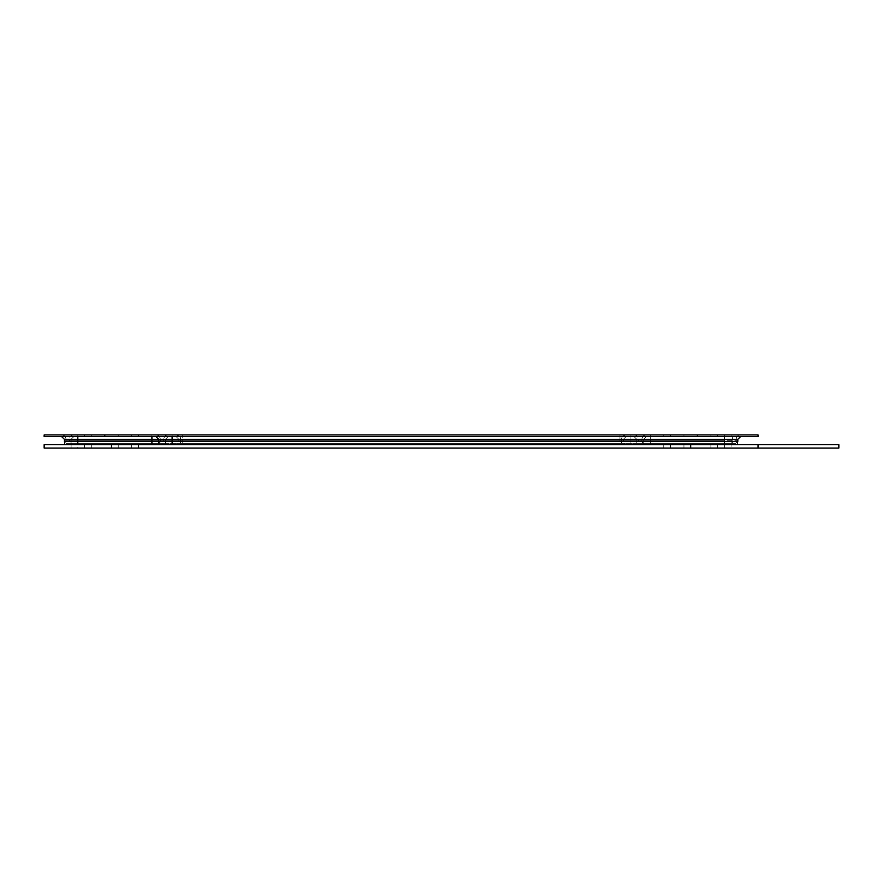 <?xml version="1.0" encoding="UTF-8"?>
<svg xmlns="http://www.w3.org/2000/svg" width="883" height="883" viewBox="0 0 883 883"><rect width="100%" height="100%" fill="white"/><g stroke="black" fill="none" stroke-linecap="round" stroke-linejoin="round"><path stroke-width="0.66" stroke-dasharray="4.42 3.31" d="M182.207 441.666L619.965 441.666L182.207 441.666L619.965 441.666L182.207 441.666L619.965 441.666L182.207 441.666L619.965 441.666L182.207 441.666L619.965 441.666L182.207 441.666L619.965 441.666L182.207 441.666L619.965 441.666L182.207 441.666L619.965 441.666L182.207 441.666L619.965 441.666L182.207 441.666L619.965 441.666L182.207 441.666L619.965 441.666L182.207 441.666L619.965 441.666L182.207 441.666L619.965 441.666L182.207 441.666L619.965 441.666L182.207 441.666L619.965 441.666L182.207 441.666L619.965 441.666L182.207 441.666L619.965 441.666L182.207 441.666L619.965 441.666L182.207 441.666L619.965 441.666L182.207 441.666L619.965 441.666L182.207 441.666L619.965 441.666L182.207 441.666L619.965 441.666L182.207 441.666L619.965 441.666L182.207 441.666L619.965 441.666L182.207 441.666L619.965 441.666L182.207 441.666L619.965 441.666L182.207 441.666L619.965 441.666L182.207 441.666L619.965 441.666L182.207 441.666L619.965 441.666L182.207 441.666L619.965 441.666L182.207 441.666L619.965 441.666L182.207 441.666L619.965 441.666L182.207 441.666L182.207 440.661C180.044 440.661 180.044 440.661 182.207 440.661C180.044 440.661 180.044 440.661 182.207 440.661L182.207 441.666L182.207 440.661L619.965 440.661L619.965 441.666L619.965 440.661L182.207 440.661L619.965 440.661C622.14 440.661 622.14 440.661 619.965 440.661C622.14 440.661 622.14 440.661 619.965 440.661C622.14 440.661 622.14 440.661 619.965 440.661C622.14 440.661 622.14 440.661 619.965 440.661L182.207 440.661C180.044 440.661 180.044 440.661 182.207 440.661C180.044 440.661 180.044 440.661 182.207 440.661C180.044 440.661 180.044 440.661 182.207 440.661C180.044 440.661 180.044 440.661 182.207 440.661L619.965 440.661L182.207 440.661C180.044 440.661 180.044 440.661 182.207 440.661C180.044 440.661 180.044 440.661 182.207 440.661L619.965 440.661C622.14 440.661 622.14 440.661 619.965 440.661C622.14 440.661 622.14 440.661 619.965 440.661L182.207 440.661C180.044 440.661 180.044 440.661 182.207 440.661C180.044 440.661 180.044 440.661 182.207 440.661L619.965 440.661C622.14 440.661 622.14 440.661 619.965 440.661C622.14 440.661 622.14 440.661 619.965 440.661L182.207 440.661C180.044 440.661 180.044 440.661 182.207 440.661C180.044 440.661 180.044 440.661 182.207 440.661L619.965 440.661C622.14 440.661 622.14 440.661 619.965 440.661C622.14 440.661 622.14 440.661 619.965 440.661L182.207 440.661C180.044 440.661 180.044 440.661 182.207 440.661C180.044 440.661 180.044 440.661 182.207 440.661L619.965 440.661C622.14 440.661 622.14 440.661 619.965 440.661C622.14 440.661 622.14 440.661 619.965 440.661L182.207 440.661C180.044 440.661 180.044 440.661 182.207 440.661C180.044 440.661 180.044 440.661 182.207 440.661L619.965 440.661C622.14 440.661 622.14 440.661 619.965 440.661C622.14 440.661 622.14 440.661 619.965 440.661L182.207 440.661C180.044 440.661 180.044 440.661 182.207 440.661C180.044 440.661 180.044 440.661 182.207 440.661L619.965 440.661C622.14 440.661 622.14 440.661 619.965 440.661C622.14 440.661 622.14 440.661 619.965 440.661L182.207 440.661C180.044 440.661 180.044 440.661 182.207 440.661C180.044 440.661 180.044 440.661 182.207 440.661L619.965 440.661C622.14 440.661 622.14 440.661 619.965 440.661C622.14 440.661 622.14 440.661 619.965 440.661L182.207 440.661C180.044 440.661 180.044 440.661 182.207 440.661C180.044 440.661 180.044 440.661 182.207 440.661L619.965 440.661C622.14 440.661 622.14 440.661 619.965 440.661C622.14 440.661 622.14 440.661 619.965 440.661L182.207 440.661C180.044 440.661 180.044 440.661 182.207 440.661C180.044 440.661 180.044 440.661 182.207 440.661L619.965 440.661C622.14 440.661 622.14 440.661 619.965 440.661C622.14 440.661 622.14 440.661 619.965 440.661L182.207 440.661C180.044 440.661 180.044 440.661 182.207 440.661C180.044 440.661 180.044 440.661 182.207 440.661L619.965 440.661C622.14 440.661 622.14 440.661 619.965 440.661C622.14 440.661 622.14 440.661 619.965 440.661L182.207 440.661C180.044 440.661 180.044 440.661 182.207 440.661C180.044 440.661 180.044 440.661 182.207 440.661L619.965 440.661C622.14 440.661 622.14 440.661 619.965 440.661C622.14 440.661 622.14 440.661 619.965 440.661L182.207 440.661C180.044 440.661 180.044 440.661 182.207 440.661C180.044 440.661 180.044 440.661 182.207 440.661L619.965 440.661C622.14 440.661 622.14 440.661 619.965 440.661C622.14 440.661 622.14 440.661 619.965 440.661L182.207 440.661C180.044 440.661 180.044 440.661 182.207 440.661C180.044 440.661 180.044 440.661 182.207 440.661L619.965 440.661C622.14 440.661 622.14 440.661 619.965 440.661C622.14 440.661 622.14 440.661 619.965 440.661L182.207 440.661C180.044 440.661 180.044 440.661 182.207 440.661C180.044 440.661 180.044 440.661 182.207 440.661L619.965 440.661C622.14 440.661 622.14 440.661 619.965 440.661C622.14 440.661 622.14 440.661 619.965 440.661L182.207 440.661C180.044 440.661 180.044 440.661 182.207 440.661C180.044 440.661 180.044 440.661 182.207 440.661L619.965 440.661C622.14 440.661 622.14 440.661 619.965 440.661C622.14 440.661 622.14 440.661 619.965 440.661L182.207 440.661C180.044 440.661 180.044 440.661 182.207 440.661C180.044 440.661 180.044 440.661 182.207 440.661L619.965 440.661C622.14 440.661 622.14 440.661 619.965 440.661C622.14 440.661 622.14 440.661 619.965 440.661L182.207 440.661C180.044 440.661 180.044 440.661 182.207 440.661C180.044 440.661 180.044 440.661 182.207 440.661L619.965 440.661C622.14 440.661 622.14 440.661 619.965 440.661C622.14 440.661 622.14 440.661 619.965 440.661L182.207 440.661C180.044 440.661 180.044 440.661 182.207 440.661C180.044 440.661 180.044 440.661 182.207 440.661L619.965 440.661C622.14 440.661 622.14 440.661 619.965 440.661C622.14 440.661 622.14 440.661 619.965 440.661L182.207 440.661C180.044 440.661 180.044 440.661 182.207 440.661C180.044 440.661 180.044 440.661 182.207 440.661L619.965 440.661C622.14 440.661 622.14 440.661 619.965 440.661C622.14 440.661 622.14 440.661 619.965 440.661L182.207 440.661C180.044 440.661 180.044 440.661 182.207 440.661C180.044 440.661 180.044 440.661 182.207 440.661L619.965 440.661C622.14 440.661 622.14 440.661 619.965 440.661C622.14 440.661 622.14 440.661 619.965 440.661L182.207 440.661C180.044 440.661 180.044 440.661 182.207 440.661C180.044 440.661 180.044 440.661 182.207 440.661L619.965 440.661C622.14 440.661 622.14 440.661 619.965 440.661C622.14 440.661 622.14 440.661 619.965 440.661L182.207 440.661C180.044 440.661 180.044 440.661 182.207 440.661C180.044 440.661 180.044 440.661 182.207 440.661L619.965 440.661C622.14 440.661 622.14 440.661 619.965 440.661C622.14 440.661 622.14 440.661 619.965 440.661L182.207 440.661C180.044 440.661 180.044 440.661 182.207 440.661C180.044 440.661 180.044 440.661 182.207 440.661L619.965 440.661C622.14 440.661 622.14 440.661 619.965 440.661C622.14 440.661 622.14 440.661 619.965 440.661L182.207 440.661C180.044 440.661 180.044 440.661 182.207 440.661C180.044 440.661 180.044 440.661 182.207 440.661L619.965 440.661C622.14 440.661 622.14 440.661 619.965 440.661C622.14 440.661 622.14 440.661 619.965 440.661L182.207 440.661C180.044 440.661 180.044 440.661 182.207 440.661C180.044 440.661 180.044 440.661 182.207 440.661L619.965 440.661C622.14 440.661 622.14 440.661 619.965 440.661C622.14 440.661 622.14 440.661 619.965 440.661L182.207 440.661C180.044 440.661 180.044 440.661 182.207 440.661C180.044 440.661 180.044 440.661 182.207 440.661L619.965 440.661C622.14 440.661 622.14 440.661 619.965 440.661C622.14 440.661 622.14 440.661 619.965 440.661L182.207 440.661C180.044 440.661 180.044 440.661 182.207 440.661C180.044 440.661 180.044 440.661 182.207 440.661L619.965 440.661C622.14 440.661 622.14 440.661 619.965 440.661C622.14 440.661 622.14 440.661 619.965 440.661L182.207 440.661C180.044 440.661 180.044 440.661 182.207 440.661C180.044 440.661 180.044 440.661 182.207 440.661L619.965 440.661C622.14 440.661 622.14 440.661 619.965 440.661C622.14 440.661 622.14 440.661 619.965 440.661L182.207 440.661C180.044 440.661 180.044 440.661 182.207 440.661C180.044 440.661 180.044 440.661 182.207 440.661L619.965 440.661C622.14 440.661 622.14 440.661 619.965 440.661C622.14 440.661 622.14 440.661 619.965 440.661L182.207 440.661L182.207 441.666M182.207 434.933C174.393 434.933 174.393 434.933 182.207 434.933C174.393 434.933 174.393 434.933 182.207 434.933L619.965 434.933L182.207 434.933C174.393 434.933 174.393 434.933 182.207 434.933C174.393 434.933 174.393 434.933 182.207 434.933C174.393 434.933 174.393 434.933 182.207 434.933C174.393 434.933 174.393 434.933 182.207 434.933L619.965 434.933C627.791 434.933 627.791 434.933 619.965 434.933C627.791 434.933 627.791 434.933 619.965 434.933L182.207 434.933C174.393 434.933 174.393 434.933 182.207 434.933C174.393 434.933 174.393 434.933 182.207 434.933L619.965 434.933C627.791 434.933 627.791 434.933 619.965 434.933C627.791 434.933 627.791 434.933 619.965 434.933L182.207 434.933C174.393 434.933 174.393 434.933 182.207 434.933C174.393 434.933 174.393 434.933 182.207 434.933L619.965 434.933C627.791 434.933 627.791 434.933 619.965 434.933C627.791 434.933 627.791 434.933 619.965 434.933L182.207 434.933C174.393 434.933 174.393 434.933 182.207 434.933C174.393 434.933 174.393 434.933 182.207 434.933L619.965 434.933C627.791 434.933 627.791 434.933 619.965 434.933C627.791 434.933 627.791 434.933 619.965 434.933L182.207 434.933C174.393 434.933 174.393 434.933 182.207 434.933C174.393 434.933 174.393 434.933 182.207 434.933L619.965 434.933C627.791 434.933 627.791 434.933 619.965 434.933C627.791 434.933 627.791 434.933 619.965 434.933L182.207 434.933C174.393 434.933 174.393 434.933 182.207 434.933C174.393 434.933 174.393 434.933 182.207 434.933L619.965 434.933C627.791 434.933 627.791 434.933 619.965 434.933C627.791 434.933 627.791 434.933 619.965 434.933L182.207 434.933C174.393 434.933 174.393 434.933 182.207 434.933C174.393 434.933 174.393 434.933 182.207 434.933L619.965 434.933C627.791 434.933 627.791 434.933 619.965 434.933C627.791 434.933 627.791 434.933 619.965 434.933L182.207 434.933C174.393 434.933 174.393 434.933 182.207 434.933C174.393 434.933 174.393 434.933 182.207 434.933L619.965 434.933C627.791 434.933 627.791 434.933 619.965 434.933C627.791 434.933 627.791 434.933 619.965 434.933L182.207 434.933C174.393 434.933 174.393 434.933 182.207 434.933C174.393 434.933 174.393 434.933 182.207 434.933L619.965 434.933C627.791 434.933 627.791 434.933 619.965 434.933C627.791 434.933 627.791 434.933 619.965 434.933L182.207 434.933C174.393 434.933 174.393 434.933 182.207 434.933C174.393 434.933 174.393 434.933 182.207 434.933L619.965 434.933C627.791 434.933 627.791 434.933 619.965 434.933C627.791 434.933 627.791 434.933 619.965 434.933L182.207 434.933C174.393 434.933 174.393 434.933 182.207 434.933C174.393 434.933 174.393 434.933 182.207 434.933L619.965 434.933C627.791 434.933 627.791 434.933 619.965 434.933C627.791 434.933 627.791 434.933 619.965 434.933L182.207 434.933C174.393 434.933 174.393 434.933 182.207 434.933C174.393 434.933 174.393 434.933 182.207 434.933L619.965 434.933C627.791 434.933 627.791 434.933 619.965 434.933C627.791 434.933 627.791 434.933 619.965 434.933L182.207 434.933C174.393 434.933 174.393 434.933 182.207 434.933C174.393 434.933 174.393 434.933 182.207 434.933L619.965 434.933C627.791 434.933 627.791 434.933 619.965 434.933C627.791 434.933 627.791 434.933 619.965 434.933L182.207 434.933C174.393 434.933 174.393 434.933 182.207 434.933C174.393 434.933 174.393 434.933 182.207 434.933L619.965 434.933C627.791 434.933 627.791 434.933 619.965 434.933C627.791 434.933 627.791 434.933 619.965 434.933L182.207 434.933C174.393 434.933 174.393 434.933 182.207 434.933C174.393 434.933 174.393 434.933 182.207 434.933L619.965 434.933C627.791 434.933 627.791 434.933 619.965 434.933C627.791 434.933 627.791 434.933 619.965 434.933L182.207 434.933C174.393 434.933 174.393 434.933 182.207 434.933C174.393 434.933 174.393 434.933 182.207 434.933L619.965 434.933C627.791 434.933 627.791 434.933 619.965 434.933C627.791 434.933 627.791 434.933 619.965 434.933L182.207 434.933C174.393 434.933 174.393 434.933 182.207 434.933C174.393 434.933 174.393 434.933 182.207 434.933L619.965 434.933C627.791 434.933 627.791 434.933 619.965 434.933C627.791 434.933 627.791 434.933 619.965 434.933L182.207 434.933L619.965 434.933C627.791 434.933 627.791 434.933 619.965 434.933C627.791 434.933 627.791 434.933 619.965 434.933L182.207 434.933C174.393 434.933 174.393 434.933 182.207 434.933C174.393 434.933 174.393 434.933 182.207 434.933L619.965 434.933C627.791 434.933 627.791 434.933 619.965 434.933C627.791 434.933 627.791 434.933 619.965 434.933C627.791 434.933 627.791 434.933 619.965 434.933C627.791 434.933 627.791 434.933 619.965 434.933L182.207 434.933C174.393 434.933 174.393 434.933 182.207 434.933C174.393 434.933 174.393 434.933 182.207 434.933L619.965 434.933C627.791 434.933 627.791 434.933 619.965 434.933C627.791 434.933 627.791 434.933 619.965 434.933L182.207 434.933C174.393 434.933 174.393 434.933 182.207 434.933C174.393 434.933 174.393 434.933 182.207 434.933L619.965 434.933C627.791 434.933 627.791 434.933 619.965 434.933C627.791 434.933 627.791 434.933 619.965 434.933L182.207 434.933C174.393 434.933 174.393 434.933 182.207 434.933C174.393 434.933 174.393 434.933 182.207 434.933L619.965 434.933C627.791 434.933 627.791 434.933 619.965 434.933C627.791 434.933 627.791 434.933 619.965 434.933L182.207 434.933C174.393 434.933 174.393 434.933 182.207 434.933C174.393 434.933 174.393 434.933 182.207 434.933L619.965 434.933C627.791 434.933 627.791 434.933 619.965 434.933C627.791 434.933 627.791 434.933 619.965 434.933L182.207 434.933C174.393 434.933 174.393 434.933 182.207 434.933C174.393 434.933 174.393 434.933 182.207 434.933L619.965 434.933C627.791 434.933 627.791 434.933 619.965 434.933C627.791 434.933 627.791 434.933 619.965 434.933L182.207 434.933C174.393 434.933 174.393 434.933 182.207 434.933C174.393 434.933 174.393 434.933 182.207 434.933L619.965 434.933C627.791 434.933 627.791 434.933 619.965 434.933C627.791 434.933 627.791 434.933 619.965 434.933L182.207 434.933C174.393 434.933 174.393 434.933 182.207 434.933C174.393 434.933 174.393 434.933 182.207 434.933L619.965 434.933C627.791 434.933 627.791 434.933 619.965 434.933C627.791 434.933 627.791 434.933 619.965 434.933L182.207 434.933C174.393 434.933 174.393 434.933 182.207 434.933C174.393 434.933 174.393 434.933 182.207 434.933L619.965 434.933C627.791 434.933 627.791 434.933 619.965 434.933C627.791 434.933 627.791 434.933 619.965 434.933L182.207 434.933C174.393 434.933 174.393 434.933 182.207 434.933C174.393 434.933 174.393 434.933 182.207 434.933L619.965 434.933C627.791 434.933 627.791 434.933 619.965 434.933C627.791 434.933 627.791 434.933 619.965 434.933L182.207 434.933C174.393 434.933 174.393 434.933 182.207 434.933C174.393 434.933 174.393 434.933 182.207 434.933L619.965 434.933C627.791 434.933 627.791 434.933 619.965 434.933C627.791 434.933 627.791 434.933 619.965 434.933L182.207 434.933C174.393 434.933 174.393 434.933 182.207 434.933C174.393 434.933 174.393 434.933 182.207 434.933L619.965 434.933C627.791 434.933 627.791 434.933 619.965 434.933C627.791 434.933 627.791 434.933 619.965 434.933L182.207 434.933C174.393 434.933 174.393 434.933 182.207 434.933C174.393 434.933 174.393 434.933 182.207 434.933L619.965 434.933C627.791 434.933 627.791 434.933 619.965 434.933C627.791 434.933 627.791 434.933 619.965 434.933L182.207 434.933L182.207 439.315C180.044 439.315 180.044 439.315 182.207 439.315C180.044 439.315 180.044 439.315 182.207 439.315L182.207 440.661L619.965 440.661C622.14 440.661 622.14 440.661 619.965 440.661C622.14 440.661 622.14 440.661 619.965 440.661L619.965 441.666L619.965 440.661C624.314 440.661 624.314 440.661 619.965 440.661C624.314 440.661 624.314 440.661 619.965 440.661L182.207 440.661C177.869 440.661 177.869 440.661 182.207 440.661C177.869 440.661 177.869 440.661 182.207 440.661C177.869 440.661 177.869 440.661 182.207 440.661C177.869 440.661 177.869 440.661 182.207 440.661L619.965 440.661L182.207 440.661C177.869 440.661 177.869 440.661 182.207 440.661C177.869 440.661 177.869 440.661 182.207 440.661L619.965 440.661C624.314 440.661 624.314 440.661 619.965 440.661C624.314 440.661 624.314 440.661 619.965 440.661L182.207 440.661C177.869 440.661 177.869 440.661 182.207 440.661C177.869 440.661 177.869 440.661 182.207 440.661L619.965 440.661C624.314 440.661 624.314 440.661 619.965 440.661C624.314 440.661 624.314 440.661 619.965 440.661L182.207 440.661C177.869 440.661 177.869 440.661 182.207 440.661C177.869 440.661 177.869 440.661 182.207 440.661L619.965 440.661C624.314 440.661 624.314 440.661 619.965 440.661C624.314 440.661 624.314 440.661 619.965 440.661L182.207 440.661C177.869 440.661 177.869 440.661 182.207 440.661C177.869 440.661 177.869 440.661 182.207 440.661L619.965 440.661C624.314 440.661 624.314 440.661 619.965 440.661C624.314 440.661 624.314 440.661 619.965 440.661L182.207 440.661C177.869 440.661 177.869 440.661 182.207 440.661C177.869 440.661 177.869 440.661 182.207 440.661L619.965 440.661C624.314 440.661 624.314 440.661 619.965 440.661C624.314 440.661 624.314 440.661 619.965 440.661L182.207 440.661C177.869 440.661 177.869 440.661 182.207 440.661C177.869 440.661 177.869 440.661 182.207 440.661L619.965 440.661C624.314 440.661 624.314 440.661 619.965 440.661C624.314 440.661 624.314 440.661 619.965 440.661L182.207 440.661C177.869 440.661 177.869 440.661 182.207 440.661C177.869 440.661 177.869 440.661 182.207 440.661L619.965 440.661C624.314 440.661 624.314 440.661 619.965 440.661C624.314 440.661 624.314 440.661 619.965 440.661L182.207 440.661C177.869 440.661 177.869 440.661 182.207 440.661C177.869 440.661 177.869 440.661 182.207 440.661L619.965 440.661C624.314 440.661 624.314 440.661 619.965 440.661C624.314 440.661 624.314 440.661 619.965 440.661L182.207 440.661C177.869 440.661 177.869 440.661 182.207 440.661C177.869 440.661 177.869 440.661 182.207 440.661L619.965 440.661C624.314 440.661 624.314 440.661 619.965 440.661C624.314 440.661 624.314 440.661 619.965 440.661L182.207 440.661C177.869 440.661 177.869 440.661 182.207 440.661C177.869 440.661 177.869 440.661 182.207 440.661L619.965 440.661C624.314 440.661 624.314 440.661 619.965 440.661C624.314 440.661 624.314 440.661 619.965 440.661L182.207 440.661C177.869 440.661 177.869 440.661 182.207 440.661C177.869 440.661 177.869 440.661 182.207 440.661L619.965 440.661C624.314 440.661 624.314 440.661 619.965 440.661C624.314 440.661 624.314 440.661 619.965 440.661L182.207 440.661C177.869 440.661 177.869 440.661 182.207 440.661C177.869 440.661 177.869 440.661 182.207 440.661L619.965 440.661C624.314 440.661 624.314 440.661 619.965 440.661C624.314 440.661 624.314 440.661 619.965 440.661L182.207 440.661C177.869 440.661 177.869 440.661 182.207 440.661C177.869 440.661 177.869 440.661 182.207 440.661L619.965 440.661C624.314 440.661 624.314 440.661 619.965 440.661C624.314 440.661 624.314 440.661 619.965 440.661L182.207 440.661C177.869 440.661 177.869 440.661 182.207 440.661C177.869 440.661 177.869 440.661 182.207 440.661L619.965 440.661C624.314 440.661 624.314 440.661 619.965 440.661C624.314 440.661 624.314 440.661 619.965 440.661L182.207 440.661C177.869 440.661 177.869 440.661 182.207 440.661C177.869 440.661 177.869 440.661 182.207 440.661L619.965 440.661C624.314 440.661 624.314 440.661 619.965 440.661C624.314 440.661 624.314 440.661 619.965 440.661L182.207 440.661C177.869 440.661 177.869 440.661 182.207 440.661C177.869 440.661 177.869 440.661 182.207 440.661L619.965 440.661C624.314 440.661 624.314 440.661 619.965 440.661C624.314 440.661 624.314 440.661 619.965 440.661L182.207 440.661C177.869 440.661 177.869 440.661 182.207 440.661C177.869 440.661 177.869 440.661 182.207 440.661L619.965 440.661C624.314 440.661 624.314 440.661 619.965 440.661C624.314 440.661 624.314 440.661 619.965 440.661L182.207 440.661C177.869 440.661 177.869 440.661 182.207 440.661C177.869 440.661 177.869 440.661 182.207 440.661L619.965 440.661C624.314 440.661 624.314 440.661 619.965 440.661C624.314 440.661 624.314 440.661 619.965 440.661L182.207 440.661C177.869 440.661 177.869 440.661 182.207 440.661C177.869 440.661 177.869 440.661 182.207 440.661L619.965 440.661C624.314 440.661 624.314 440.661 619.965 440.661C624.314 440.661 624.314 440.661 619.965 440.661L182.207 440.661C177.869 440.661 177.869 440.661 182.207 440.661C177.869 440.661 177.869 440.661 182.207 440.661L619.965 440.661C624.314 440.661 624.314 440.661 619.965 440.661C624.314 440.661 624.314 440.661 619.965 440.661L182.207 440.661C177.869 440.661 177.869 440.661 182.207 440.661C177.869 440.661 177.869 440.661 182.207 440.661L619.965 440.661C624.314 440.661 624.314 440.661 619.965 440.661C624.314 440.661 624.314 440.661 619.965 440.661L182.207 440.661C177.869 440.661 177.869 440.661 182.207 440.661C177.869 440.661 177.869 440.661 182.207 440.661L619.965 440.661C624.314 440.661 624.314 440.661 619.965 440.661C624.314 440.661 624.314 440.661 619.965 440.661L182.207 440.661C177.869 440.661 177.869 440.661 182.207 440.661C177.869 440.661 177.869 440.661 182.207 440.661L619.965 440.661C624.314 440.661 624.314 440.661 619.965 440.661C624.314 440.661 624.314 440.661 619.965 440.661L182.207 440.661C177.869 440.661 177.869 440.661 182.207 440.661C177.869 440.661 177.869 440.661 182.207 440.661L619.965 440.661C624.314 440.661 624.314 440.661 619.965 440.661C624.314 440.661 624.314 440.661 619.965 440.661L182.207 440.661C177.869 440.661 177.869 440.661 182.207 440.661C177.869 440.661 177.869 440.661 182.207 440.661L619.965 440.661C624.314 440.661 624.314 440.661 619.965 440.661C624.314 440.661 624.314 440.661 619.965 440.661L182.207 440.661C177.869 440.661 177.869 440.661 182.207 440.661C177.869 440.661 177.869 440.661 182.207 440.661L619.965 440.661C624.314 440.661 624.314 440.661 619.965 440.661C624.314 440.661 624.314 440.661 619.965 440.661L182.207 440.661C177.869 440.661 177.869 440.661 182.207 440.661C177.869 440.661 177.869 440.661 182.207 440.661L619.965 440.661C624.314 440.661 624.314 440.661 619.965 440.661C624.314 440.661 624.314 440.661 619.965 440.661L182.207 440.661C177.869 440.661 177.869 440.661 182.207 440.661C177.869 440.661 177.869 440.661 182.207 440.661L619.965 440.661C624.314 440.661 624.314 440.661 619.965 440.661C624.314 440.661 624.314 440.661 619.965 440.661L182.207 440.661C177.869 440.661 177.869 440.661 182.207 440.661C177.869 440.661 177.869 440.661 182.207 440.661L619.965 440.661C624.314 440.661 624.314 440.661 619.965 440.661C624.314 440.661 624.314 440.661 619.965 440.661L182.207 440.661C177.869 440.661 177.869 440.661 182.207 440.661C177.869 440.661 177.869 440.661 182.207 440.661L619.965 440.661C624.314 440.661 624.314 440.661 619.965 440.661C624.314 440.661 624.314 440.661 619.965 440.661L182.207 440.661L182.207 443.354L619.965 443.354L182.207 443.354L619.965 443.354L182.207 443.354L619.965 443.354L182.207 443.354L619.965 443.354L182.207 443.354L619.965 443.354L182.207 443.354L619.965 443.354L182.207 443.354L619.965 443.354L182.207 443.354L619.965 443.354L182.207 443.354L619.965 443.354L182.207 443.354L619.965 443.354L182.207 443.354L619.965 443.354L182.207 443.354L619.965 443.354L182.207 443.354L619.965 443.354L182.207 443.354L619.965 443.354L182.207 443.354L619.965 443.354L182.207 443.354L619.965 443.354L182.207 443.354L619.965 443.354L182.207 443.354L619.965 443.354L182.207 443.354L619.965 443.354L182.207 443.354L619.965 443.354L182.207 443.354L619.965 443.354L182.207 443.354L619.965 443.354L182.207 443.354L619.965 443.354L182.207 443.354L619.965 443.354L182.207 443.354L619.965 443.354L182.207 443.354L619.965 443.354L182.207 443.354L619.965 443.354L182.207 443.354L619.965 443.354L182.207 443.354L619.965 443.354L182.207 443.354L619.965 443.354L182.207 443.354L619.965 443.354L182.207 443.354L619.965 443.354L182.207 443.354L182.207 439.315L619.965 439.315L182.207 439.315L619.965 439.315L619.965 440.661C624.314 440.661 624.314 440.661 619.965 440.661C624.314 440.661 624.314 440.661 619.965 440.661L619.965 439.315C622.14 439.315 622.14 439.315 619.965 439.315C622.14 439.315 622.14 439.315 619.965 439.315C622.14 439.315 622.14 439.315 619.965 439.315C622.14 439.315 622.14 439.315 619.965 439.315L182.207 439.315C180.044 439.315 180.044 439.315 182.207 439.315C180.044 439.315 180.044 439.315 182.207 439.315C180.044 439.315 180.044 439.315 182.207 439.315C180.044 439.315 180.044 439.315 182.207 439.315L619.965 439.315L182.207 439.315C180.044 439.315 180.044 439.315 182.207 439.315C180.044 439.315 180.044 439.315 182.207 439.315L619.965 439.315C622.14 439.315 622.14 439.315 619.965 439.315C622.14 439.315 622.14 439.315 619.965 439.315L182.207 439.315C180.044 439.315 180.044 439.315 182.207 439.315C180.044 439.315 180.044 439.315 182.207 439.315L619.965 439.315C622.14 439.315 622.14 439.315 619.965 439.315C622.14 439.315 622.14 439.315 619.965 439.315L182.207 439.315C180.044 439.315 180.044 439.315 182.207 439.315C180.044 439.315 180.044 439.315 182.207 439.315L619.965 439.315C622.14 439.315 622.14 439.315 619.965 439.315C622.14 439.315 622.14 439.315 619.965 439.315L182.207 439.315C180.044 439.315 180.044 439.315 182.207 439.315C180.044 439.315 180.044 439.315 182.207 439.315L619.965 439.315C622.14 439.315 622.14 439.315 619.965 439.315C622.14 439.315 622.14 439.315 619.965 439.315L182.207 439.315C180.044 439.315 180.044 439.315 182.207 439.315C180.044 439.315 180.044 439.315 182.207 439.315L619.965 439.315C622.14 439.315 622.14 439.315 619.965 439.315C622.14 439.315 622.14 439.315 619.965 439.315L182.207 439.315C180.044 439.315 180.044 439.315 182.207 439.315C180.044 439.315 180.044 439.315 182.207 439.315L619.965 439.315C622.14 439.315 622.14 439.315 619.965 439.315C622.14 439.315 622.14 439.315 619.965 439.315L182.207 439.315C180.044 439.315 180.044 439.315 182.207 439.315C180.044 439.315 180.044 439.315 182.207 439.315L619.965 439.315C622.14 439.315 622.14 439.315 619.965 439.315C622.14 439.315 622.14 439.315 619.965 439.315L182.207 439.315C180.044 439.315 180.044 439.315 182.207 439.315C180.044 439.315 180.044 439.315 182.207 439.315L619.965 439.315C622.14 439.315 622.14 439.315 619.965 439.315C622.14 439.315 622.14 439.315 619.965 439.315L182.207 439.315C180.044 439.315 180.044 439.315 182.207 439.315C180.044 439.315 180.044 439.315 182.207 439.315L619.965 439.315C622.14 439.315 622.14 439.315 619.965 439.315C622.14 439.315 622.14 439.315 619.965 439.315L182.207 439.315C180.044 439.315 180.044 439.315 182.207 439.315C180.044 439.315 180.044 439.315 182.207 439.315L619.965 439.315C622.14 439.315 622.14 439.315 619.965 439.315C622.14 439.315 622.14 439.315 619.965 439.315L182.207 439.315C180.044 439.315 180.044 439.315 182.207 439.315C180.044 439.315 180.044 439.315 182.207 439.315L619.965 439.315C622.14 439.315 622.14 439.315 619.965 439.315C622.14 439.315 622.14 439.315 619.965 439.315L182.207 439.315C180.044 439.315 180.044 439.315 182.207 439.315C180.044 439.315 180.044 439.315 182.207 439.315L619.965 439.315C622.14 439.315 622.14 439.315 619.965 439.315C622.14 439.315 622.14 439.315 619.965 439.315L182.207 439.315C180.044 439.315 180.044 439.315 182.207 439.315C180.044 439.315 180.044 439.315 182.207 439.315L619.965 439.315C622.14 439.315 622.14 439.315 619.965 439.315C622.14 439.315 622.14 439.315 619.965 439.315L182.207 439.315C180.044 439.315 180.044 439.315 182.207 439.315C180.044 439.315 180.044 439.315 182.207 439.315L619.965 439.315C622.14 439.315 622.14 439.315 619.965 439.315C622.14 439.315 622.14 439.315 619.965 439.315L182.207 439.315C180.044 439.315 180.044 439.315 182.207 439.315C180.044 439.315 180.044 439.315 182.207 439.315L619.965 439.315C622.14 439.315 622.14 439.315 619.965 439.315C622.14 439.315 622.14 439.315 619.965 439.315L182.207 439.315C180.044 439.315 180.044 439.315 182.207 439.315C180.044 439.315 180.044 439.315 182.207 439.315L619.965 439.315C622.14 439.315 622.14 439.315 619.965 439.315C622.14 439.315 622.14 439.315 619.965 439.315L182.207 439.315C180.044 439.315 180.044 439.315 182.207 439.315C180.044 439.315 180.044 439.315 182.207 439.315L619.965 439.315C622.14 439.315 622.14 439.315 619.965 439.315C622.14 439.315 622.14 439.315 619.965 439.315L182.207 439.315C180.044 439.315 180.044 439.315 182.207 439.315C180.044 439.315 180.044 439.315 182.207 439.315L619.965 439.315C622.14 439.315 622.14 439.315 619.965 439.315C622.14 439.315 622.14 439.315 619.965 439.315L182.207 439.315C180.044 439.315 180.044 439.315 182.207 439.315C180.044 439.315 180.044 439.315 182.207 439.315L619.965 439.315C622.14 439.315 622.14 439.315 619.965 439.315C622.14 439.315 622.14 439.315 619.965 439.315L182.207 439.315C180.044 439.315 180.044 439.315 182.207 439.315C180.044 439.315 180.044 439.315 182.207 439.315L619.965 439.315C622.14 439.315 622.14 439.315 619.965 439.315C622.14 439.315 622.14 439.315 619.965 439.315L182.207 439.315C180.044 439.315 180.044 439.315 182.207 439.315C180.044 439.315 180.044 439.315 182.207 439.315L619.965 439.315C622.14 439.315 622.14 439.315 619.965 439.315C622.14 439.315 622.14 439.315 619.965 439.315L182.207 439.315C180.044 439.315 180.044 439.315 182.207 439.315C180.044 439.315 180.044 439.315 182.207 439.315L619.965 439.315C622.14 439.315 622.14 439.315 619.965 439.315C622.14 439.315 622.14 439.315 619.965 439.315L182.207 439.315C180.044 439.315 180.044 439.315 182.207 439.315C180.044 439.315 180.044 439.315 182.207 439.315L619.965 439.315C622.14 439.315 622.14 439.315 619.965 439.315C622.14 439.315 622.14 439.315 619.965 439.315L182.207 439.315C180.044 439.315 180.044 439.315 182.207 439.315C180.044 439.315 180.044 439.315 182.207 439.315L619.965 439.315C622.14 439.315 622.14 439.315 619.965 439.315C622.14 439.315 622.14 439.315 619.965 439.315L182.207 439.315C180.044 439.315 180.044 439.315 182.207 439.315C180.044 439.315 180.044 439.315 182.207 439.315L619.965 439.315C622.14 439.315 622.14 439.315 619.965 439.315C622.14 439.315 622.14 439.315 619.965 439.315L182.207 439.315C180.044 439.315 180.044 439.315 182.207 439.315C180.044 439.315 180.044 439.315 182.207 439.315L619.965 439.315C622.14 439.315 622.14 439.315 619.965 439.315C622.14 439.315 622.14 439.315 619.965 439.315L182.207 439.315C180.044 439.315 180.044 439.315 182.207 439.315C180.044 439.315 180.044 439.315 182.207 439.315L619.965 439.315C622.14 439.315 622.14 439.315 619.965 439.315C622.14 439.315 622.14 439.315 619.965 439.315L182.207 439.315C180.044 439.315 180.044 439.315 182.207 439.315C180.044 439.315 180.044 439.315 182.207 439.315L619.965 439.315C622.14 439.315 622.14 439.315 619.965 439.315C622.14 439.315 622.14 439.315 619.965 439.315L182.207 439.315C180.044 439.315 180.044 439.315 182.207 439.315C180.044 439.315 180.044 439.315 182.207 439.315L619.965 439.315C622.14 439.315 622.14 439.315 619.965 439.315C622.14 439.315 622.14 439.315 619.965 439.315L182.207 439.315L182.207 440.661L182.207 439.315L182.207 440.661L182.207 439.315L182.207 440.661L182.207 439.315L182.207 440.661L182.207 439.315L182.207 440.661L182.207 439.315L182.207 440.661L182.207 439.315L182.207 440.661L182.207 439.315L182.207 440.661L182.207 439.315L182.207 440.661L182.207 439.315L182.207 440.661L182.207 439.315L182.207 440.661L182.207 439.315L182.207 440.661L182.207 439.315L182.207 440.661L182.207 439.315L182.207 440.661L182.207 439.315L182.207 440.661L182.207 439.315L182.207 440.661L182.207 439.315L182.207 440.661L182.207 439.315L182.207 440.661L182.207 439.315L182.207 440.661L182.207 439.315L182.207 440.661L182.207 439.315L182.207 440.661L182.207 439.315L182.207 440.661L182.207 439.315L182.207 440.661L182.207 439.315L182.207 440.661L182.207 439.315L182.207 440.661L182.207 439.315L182.207 440.661L182.207 439.315L182.207 440.661L182.207 439.315L182.207 440.661L182.207 439.315L182.207 440.661L182.207 439.315L182.207 440.661L182.207 439.315L182.207 440.661L182.207 439.315L619.965 439.315C622.14 439.315 622.14 439.315 619.965 439.315C622.14 439.315 622.14 439.315 619.965 439.315L619.965 440.661L619.965 439.315C624.314 439.315 624.314 439.315 619.965 439.315C624.314 439.315 624.314 439.315 619.965 439.315L182.207 439.315C177.869 439.315 177.869 439.315 182.207 439.315C177.869 439.315 177.869 439.315 182.207 439.315C177.869 439.315 177.869 439.315 182.207 439.315C177.869 439.315 177.869 439.315 182.207 439.315L619.965 439.315L182.207 439.315C177.869 439.315 177.869 439.315 182.207 439.315C177.869 439.315 177.869 439.315 182.207 439.315L619.965 439.315C624.314 439.315 624.314 439.315 619.965 439.315C624.314 439.315 624.314 439.315 619.965 439.315L182.207 439.315C177.869 439.315 177.869 439.315 182.207 439.315C177.869 439.315 177.869 439.315 182.207 439.315L619.965 439.315C624.314 439.315 624.314 439.315 619.965 439.315C624.314 439.315 624.314 439.315 619.965 439.315L182.207 439.315C177.869 439.315 177.869 439.315 182.207 439.315C177.869 439.315 177.869 439.315 182.207 439.315L619.965 439.315C624.314 439.315 624.314 439.315 619.965 439.315C624.314 439.315 624.314 439.315 619.965 439.315L182.207 439.315C177.869 439.315 177.869 439.315 182.207 439.315C177.869 439.315 177.869 439.315 182.207 439.315L619.965 439.315C624.314 439.315 624.314 439.315 619.965 439.315C624.314 439.315 624.314 439.315 619.965 439.315L182.207 439.315C177.869 439.315 177.869 439.315 182.207 439.315C177.869 439.315 177.869 439.315 182.207 439.315L619.965 439.315C624.314 439.315 624.314 439.315 619.965 439.315C624.314 439.315 624.314 439.315 619.965 439.315L182.207 439.315C177.869 439.315 177.869 439.315 182.207 439.315C177.869 439.315 177.869 439.315 182.207 439.315L619.965 439.315C624.314 439.315 624.314 439.315 619.965 439.315C624.314 439.315 624.314 439.315 619.965 439.315L182.207 439.315C177.869 439.315 177.869 439.315 182.207 439.315C177.869 439.315 177.869 439.315 182.207 439.315L619.965 439.315C624.314 439.315 624.314 439.315 619.965 439.315C624.314 439.315 624.314 439.315 619.965 439.315L182.207 439.315C177.869 439.315 177.869 439.315 182.207 439.315C177.869 439.315 177.869 439.315 182.207 439.315L619.965 439.315C624.314 439.315 624.314 439.315 619.965 439.315C624.314 439.315 624.314 439.315 619.965 439.315L182.207 439.315C177.869 439.315 177.869 439.315 182.207 439.315C177.869 439.315 177.869 439.315 182.207 439.315L619.965 439.315C624.314 439.315 624.314 439.315 619.965 439.315C624.314 439.315 624.314 439.315 619.965 439.315L182.207 439.315C177.869 439.315 177.869 439.315 182.207 439.315C177.869 439.315 177.869 439.315 182.207 439.315L619.965 439.315C624.314 439.315 624.314 439.315 619.965 439.315C624.314 439.315 624.314 439.315 619.965 439.315L182.207 439.315C177.869 439.315 177.869 439.315 182.207 439.315C177.869 439.315 177.869 439.315 182.207 439.315L619.965 439.315C624.314 439.315 624.314 439.315 619.965 439.315C624.314 439.315 624.314 439.315 619.965 439.315L182.207 439.315C177.869 439.315 177.869 439.315 182.207 439.315C177.869 439.315 177.869 439.315 182.207 439.315L619.965 439.315C624.314 439.315 624.314 439.315 619.965 439.315C624.314 439.315 624.314 439.315 619.965 439.315L182.207 439.315C177.869 439.315 177.869 439.315 182.207 439.315C177.869 439.315 177.869 439.315 182.207 439.315L619.965 439.315C624.314 439.315 624.314 439.315 619.965 439.315C624.314 439.315 624.314 439.315 619.965 439.315L182.207 439.315C177.869 439.315 177.869 439.315 182.207 439.315C177.869 439.315 177.869 439.315 182.207 439.315L619.965 439.315C624.314 439.315 624.314 439.315 619.965 439.315C624.314 439.315 624.314 439.315 619.965 439.315L182.207 439.315C177.869 439.315 177.869 439.315 182.207 439.315C177.869 439.315 177.869 439.315 182.207 439.315L619.965 439.315C624.314 439.315 624.314 439.315 619.965 439.315C624.314 439.315 624.314 439.315 619.965 439.315L182.207 439.315C177.869 439.315 177.869 439.315 182.207 439.315C177.869 439.315 177.869 439.315 182.207 439.315L619.965 439.315C624.314 439.315 624.314 439.315 619.965 439.315C624.314 439.315 624.314 439.315 619.965 439.315L182.207 439.315C177.869 439.315 177.869 439.315 182.207 439.315C177.869 439.315 177.869 439.315 182.207 439.315L619.965 439.315C624.314 439.315 624.314 439.315 619.965 439.315C624.314 439.315 624.314 439.315 619.965 439.315L182.207 439.315C177.869 439.315 177.869 439.315 182.207 439.315C177.869 439.315 177.869 439.315 182.207 439.315L619.965 439.315C624.314 439.315 624.314 439.315 619.965 439.315C624.314 439.315 624.314 439.315 619.965 439.315L182.207 439.315C177.869 439.315 177.869 439.315 182.207 439.315C177.869 439.315 177.869 439.315 182.207 439.315L619.965 439.315C624.314 439.315 624.314 439.315 619.965 439.315C624.314 439.315 624.314 439.315 619.965 439.315L182.207 439.315C177.869 439.315 177.869 439.315 182.207 439.315C177.869 439.315 177.869 439.315 182.207 439.315L619.965 439.315C624.314 439.315 624.314 439.315 619.965 439.315C624.314 439.315 624.314 439.315 619.965 439.315L182.207 439.315C177.869 439.315 177.869 439.315 182.207 439.315C177.869 439.315 177.869 439.315 182.207 439.315L619.965 439.315C624.314 439.315 624.314 439.315 619.965 439.315C624.314 439.315 624.314 439.315 619.965 439.315L182.207 439.315C177.869 439.315 177.869 439.315 182.207 439.315C177.869 439.315 177.869 439.315 182.207 439.315L619.965 439.315C624.314 439.315 624.314 439.315 619.965 439.315C624.314 439.315 624.314 439.315 619.965 439.315L182.207 439.315C177.869 439.315 177.869 439.315 182.207 439.315C177.869 439.315 177.869 439.315 182.207 439.315L619.965 439.315C624.314 439.315 624.314 439.315 619.965 439.315C624.314 439.315 624.314 439.315 619.965 439.315L182.207 439.315C177.869 439.315 177.869 439.315 182.207 439.315C177.869 439.315 177.869 439.315 182.207 439.315L619.965 439.315C624.314 439.315 624.314 439.315 619.965 439.315C624.314 439.315 624.314 439.315 619.965 439.315L182.207 439.315C177.869 439.315 177.869 439.315 182.207 439.315C177.869 439.315 177.869 439.315 182.207 439.315L619.965 439.315C624.314 439.315 624.314 439.315 619.965 439.315C624.314 439.315 624.314 439.315 619.965 439.315L182.207 439.315C177.869 439.315 177.869 439.315 182.207 439.315C177.869 439.315 177.869 439.315 182.207 439.315L619.965 439.315C624.314 439.315 624.314 439.315 619.965 439.315C624.314 439.315 624.314 439.315 619.965 439.315L182.207 439.315C177.869 439.315 177.869 439.315 182.207 439.315C177.869 439.315 177.869 439.315 182.207 439.315L619.965 439.315C624.314 439.315 624.314 439.315 619.965 439.315C624.314 439.315 624.314 439.315 619.965 439.315L182.207 439.315C177.869 439.315 177.869 439.315 182.207 439.315C177.869 439.315 177.869 439.315 182.207 439.315L619.965 439.315C624.314 439.315 624.314 439.315 619.965 439.315C624.314 439.315 624.314 439.315 619.965 439.315L182.207 439.315C177.869 439.315 177.869 439.315 182.207 439.315C177.869 439.315 177.869 439.315 182.207 439.315L619.965 439.315C624.314 439.315 624.314 439.315 619.965 439.315C624.314 439.315 624.314 439.315 619.965 439.315L182.207 439.315C177.869 439.315 177.869 439.315 182.207 439.315C177.869 439.315 177.869 439.315 182.207 439.315L619.965 439.315C624.314 439.315 624.314 439.315 619.965 439.315C624.314 439.315 624.314 439.315 619.965 439.315L182.207 439.315L182.207 440.661L182.207 434.933M728.398 434.933L73.786 434.933L728.398 434.933C731.036 435.209 732.504 436.677 732.78 439.315L732.78 441.334L724.358 441.334L732.78 441.334L732.78 439.315L724.358 439.315L732.78 439.315C732.504 436.677 731.036 435.209 728.398 434.933M104.768 436.621L104.768 434.933L44.15 434.933L44.15 436.621L138.432 436.621L138.432 434.933L138.432 436.621L71.093 436.621L138.432 436.621L138.432 434.933L71.093 434.933L138.432 434.933L71.093 434.933L138.432 434.933L138.432 436.621L84.558 436.621L84.558 434.933L84.558 436.621L84.558 434.933L138.432 434.933L84.558 434.933L84.558 436.621L138.432 436.621L71.093 436.621L731.091 436.621L663.751 436.621L731.091 436.621L663.751 436.621L697.415 436.621L697.415 434.933L731.091 434.933L663.751 434.933L670.484 434.933L663.751 434.933L663.751 436.621L663.751 434.933L758.033 434.933L758.033 436.621L697.415 436.621M634.115 434.933C636.753 435.209 638.21 436.677 638.486 439.315L638.486 441.334L724.358 441.334L77.825 441.334L638.486 441.334L638.486 439.315L724.358 439.315L163.697 439.315L163.697 441.334L163.697 439.315L77.825 439.315L638.486 439.315C638.21 436.677 636.753 435.209 634.115 434.933M168.068 434.933C165.43 435.209 163.973 436.677 163.697 439.315C163.973 436.677 165.43 435.209 168.068 434.933M73.786 434.933C71.148 435.209 69.68 436.677 69.404 439.315L69.404 441.334L77.825 441.334L69.404 441.334L69.404 439.315L77.825 439.315L69.404 439.315C69.68 436.677 71.148 435.209 73.786 434.933M717.625 434.933L717.625 436.621L670.484 436.621L717.625 436.621L717.625 434.933L710.892 434.933L717.625 434.933L717.625 436.621L717.625 434.933M77.825 434.933L77.825 439.315L77.825 434.933L77.825 439.315L77.825 434.933L118.234 434.933L61.655 434.933L77.825 434.933L77.825 439.315L630.076 439.315L630.076 434.933L630.076 439.315L636.809 439.315L634.115 436.621L636.809 439.315L650.274 439.315L650.274 436.621L650.274 439.315L724.358 439.315L724.358 434.933L724.358 439.315L724.358 434.933L650.274 434.933L650.274 439.315L641.864 439.315C642.14 436.677 643.597 435.209 646.235 434.933L77.825 434.933L724.358 434.933L724.358 439.315L736.146 439.315C736.422 436.677 737.879 435.209 740.528 434.933L724.358 434.933L724.358 439.315L731.091 439.315L728.398 436.621L73.786 436.621L728.398 436.621L731.091 439.315L731.091 441.334L724.358 441.334L731.091 441.334L731.091 439.315L724.358 439.315L724.358 441.334L77.825 441.334L733.111 441.666L77.825 441.666L735.804 441.666L66.38 441.666L736.146 441.334L71.093 441.334L724.358 441.334L724.358 443.354L733.111 443.354L731.091 441.334L733.111 443.354L163.355 443.354L165.375 441.334L165.375 439.315L165.375 441.334L163.355 443.354L77.825 443.354L638.828 443.354L636.809 441.334L636.809 439.315L636.809 441.334L638.828 443.354L735.804 443.354L69.073 443.354L71.093 441.334L71.093 439.315L71.093 441.334L69.073 443.354L77.825 443.354L66.38 443.354L724.358 443.354L724.358 441.334L737.824 441.334L735.804 443.354L737.824 441.334L737.824 439.315L740.528 436.621L61.655 436.621L740.528 436.621M182.207 436.621L619.965 436.621C627.791 436.621 627.791 436.621 619.965 436.621C627.791 436.621 627.791 436.621 619.965 436.621L182.207 436.621C174.393 436.621 174.393 436.621 182.207 436.621C174.393 436.621 174.393 436.621 182.207 436.621C174.393 436.621 174.393 436.621 182.207 436.621C174.393 436.621 174.393 436.621 182.207 436.621L619.965 436.621C627.791 436.621 627.791 436.621 619.965 436.621C627.791 436.621 627.791 436.621 619.965 436.621L182.207 436.621C174.393 436.621 174.393 436.621 182.207 436.621C174.393 436.621 174.393 436.621 182.207 436.621L619.965 436.621C627.791 436.621 627.791 436.621 619.965 436.621C627.791 436.621 627.791 436.621 619.965 436.621L182.207 436.621C174.393 436.621 174.393 436.621 182.207 436.621C174.393 436.621 174.393 436.621 182.207 436.621L619.965 436.621C627.791 436.621 627.791 436.621 619.965 436.621C627.791 436.621 627.791 436.621 619.965 436.621L182.207 436.621C174.393 436.621 174.393 436.621 182.207 436.621C174.393 436.621 174.393 436.621 182.207 436.621L619.965 436.621C627.791 436.621 627.791 436.621 619.965 436.621C627.791 436.621 627.791 436.621 619.965 436.621L182.207 436.621C174.393 436.621 174.393 436.621 182.207 436.621C174.393 436.621 174.393 436.621 182.207 436.621L619.965 436.621C627.791 436.621 627.791 436.621 619.965 436.621C627.791 436.621 627.791 436.621 619.965 436.621L182.207 436.621C174.393 436.621 174.393 436.621 182.207 436.621C174.393 436.621 174.393 436.621 182.207 436.621L619.965 436.621C627.791 436.621 627.791 436.621 619.965 436.621C627.791 436.621 627.791 436.621 619.965 436.621L182.207 436.621C174.393 436.621 174.393 436.621 182.207 436.621C174.393 436.621 174.393 436.621 182.207 436.621L619.965 436.621C627.791 436.621 627.791 436.621 619.965 436.621C627.791 436.621 627.791 436.621 619.965 436.621L182.207 436.621C174.393 436.621 174.393 436.621 182.207 436.621C174.393 436.621 174.393 436.621 182.207 436.621L619.965 436.621C627.791 436.621 627.791 436.621 619.965 436.621C627.791 436.621 627.791 436.621 619.965 436.621L182.207 436.621C174.393 436.621 174.393 436.621 182.207 436.621C174.393 436.621 174.393 436.621 182.207 436.621L619.965 436.621C627.791 436.621 627.791 436.621 619.965 436.621C627.791 436.621 627.791 436.621 619.965 436.621L182.207 436.621C174.393 436.621 174.393 436.621 182.207 436.621C174.393 436.621 174.393 436.621 182.207 436.621L619.965 436.621C627.791 436.621 627.791 436.621 619.965 436.621C627.791 436.621 627.791 436.621 619.965 436.621L182.207 436.621C174.393 436.621 174.393 436.621 182.207 436.621C174.393 436.621 174.393 436.621 182.207 436.621L619.965 436.621C627.791 436.621 627.791 436.621 619.965 436.621C627.791 436.621 627.791 436.621 619.965 436.621L182.207 436.621C174.393 436.621 174.393 436.621 182.207 436.621C174.393 436.621 174.393 436.621 182.207 436.621L619.965 436.621C627.791 436.621 627.791 436.621 619.965 436.621C627.791 436.621 627.791 436.621 619.965 436.621L182.207 436.621C174.393 436.621 174.393 436.621 182.207 436.621C174.393 436.621 174.393 436.621 182.207 436.621L619.965 436.621C627.791 436.621 627.791 436.621 619.965 436.621C627.791 436.621 627.791 436.621 619.965 436.621L182.207 436.621C174.393 436.621 174.393 436.621 182.207 436.621C174.393 436.621 174.393 436.621 182.207 436.621L619.965 436.621C627.791 436.621 627.791 436.621 619.965 436.621C627.791 436.621 627.791 436.621 619.965 436.621L182.207 436.621C174.393 436.621 174.393 436.621 182.207 436.621C174.393 436.621 174.393 436.621 182.207 436.621L619.965 436.621C627.791 436.621 627.791 436.621 619.965 436.621C627.791 436.621 627.791 436.621 619.965 436.621L182.207 436.621C174.393 436.621 174.393 436.621 182.207 436.621C174.393 436.621 174.393 436.621 182.207 436.621L619.965 436.621C627.791 436.621 627.791 436.621 619.965 436.621C627.791 436.621 627.791 436.621 619.965 436.621L182.207 436.621C174.393 436.621 174.393 436.621 182.207 436.621C174.393 436.621 174.393 436.621 182.207 436.621L619.965 436.621C627.791 436.621 627.791 436.621 619.965 436.621C627.791 436.621 627.791 436.621 619.965 436.621L182.207 436.621C174.393 436.621 174.393 436.621 182.207 436.621C174.393 436.621 174.393 436.621 182.207 436.621L619.965 436.621C627.791 436.621 627.791 436.621 619.965 436.621C627.791 436.621 627.791 436.621 619.965 436.621L182.207 436.621C174.393 436.621 174.393 436.621 182.207 436.621C174.393 436.621 174.393 436.621 182.207 436.621L619.965 436.621C627.791 436.621 627.791 436.621 619.965 436.621C627.791 436.621 627.791 436.621 619.965 436.621L182.207 436.621C174.393 436.621 174.393 436.621 182.207 436.621C174.393 436.621 174.393 436.621 182.207 436.621L619.965 436.621C627.791 436.621 627.791 436.621 619.965 436.621C627.791 436.621 627.791 436.621 619.965 436.621L182.207 436.621C174.393 436.621 174.393 436.621 182.207 436.621C174.393 436.621 174.393 436.621 182.207 436.621L619.965 436.621C627.791 436.621 627.791 436.621 619.965 436.621C627.791 436.621 627.791 436.621 619.965 436.621L182.207 436.621C174.393 436.621 174.393 436.621 182.207 436.621C174.393 436.621 174.393 436.621 182.207 436.621L619.965 436.621C627.791 436.621 627.791 436.621 619.965 436.621C627.791 436.621 627.791 436.621 619.965 436.621L182.207 436.621C174.393 436.621 174.393 436.621 182.207 436.621C174.393 436.621 174.393 436.621 182.207 436.621L619.965 436.621C627.791 436.621 627.791 436.621 619.965 436.621C627.791 436.621 627.791 436.621 619.965 436.621L182.207 436.621C174.393 436.621 174.393 436.621 182.207 436.621C174.393 436.621 174.393 436.621 182.207 436.621L619.965 436.621C627.791 436.621 627.791 436.621 619.965 436.621C627.791 436.621 627.791 436.621 619.965 436.621L182.207 436.621C174.393 436.621 174.393 436.621 182.207 436.621C174.393 436.621 174.393 436.621 182.207 436.621L619.965 436.621C627.791 436.621 627.791 436.621 619.965 436.621C627.791 436.621 627.791 436.621 619.965 436.621L182.207 436.621C174.393 436.621 174.393 436.621 182.207 436.621C174.393 436.621 174.393 436.621 182.207 436.621L619.965 436.621C627.791 436.621 627.791 436.621 619.965 436.621C627.791 436.621 627.791 436.621 619.965 436.621L182.207 436.621C174.393 436.621 174.393 436.621 182.207 436.621C174.393 436.621 174.393 436.621 182.207 436.621L619.965 436.621C627.791 436.621 627.791 436.621 619.965 436.621C627.791 436.621 627.791 436.621 619.965 436.621L182.207 436.621C174.393 436.621 174.393 436.621 182.207 436.621C174.393 436.621 174.393 436.621 182.207 436.621L619.965 436.621C627.791 436.621 627.791 436.621 619.965 436.621C627.791 436.621 627.791 436.621 619.965 436.621L182.207 436.621C174.393 436.621 174.393 436.621 182.207 436.621C174.393 436.621 174.393 436.621 182.207 436.621L619.965 436.621C627.791 436.621 627.791 436.621 619.965 436.621C627.791 436.621 627.791 436.621 619.965 436.621L182.207 436.621C174.393 436.621 174.393 436.621 182.207 436.621C174.393 436.621 174.393 436.621 182.207 436.621L619.965 436.621C627.791 436.621 627.791 436.621 619.965 436.621C627.791 436.621 627.791 436.621 619.965 436.621L182.207 436.621C174.393 436.621 174.393 436.621 182.207 436.621C174.393 436.621 174.393 436.621 182.207 436.621L619.965 436.621C627.791 436.621 627.791 436.621 619.965 436.621C627.791 436.621 627.791 436.621 619.965 436.621L182.207 436.621L182.207 439.315L182.207 436.621M168.068 436.621L165.375 439.315L151.909 439.315L151.909 441.666L151.909 440.661L77.825 440.661L643.21 440.661L643.21 444.701L636.809 444.701L636.809 440.661L636.809 444.701L737.493 444.701L663.751 444.701L731.091 444.701L663.751 444.701L731.091 444.701L731.091 440.661L731.091 444.701L724.358 444.701L731.091 444.701L731.091 448.067L663.751 448.067L731.091 448.067L663.751 448.067L731.091 448.067L731.091 444.701L737.493 444.701L158.973 444.701L165.375 444.701L165.375 440.661L165.375 444.701L77.825 444.701L643.21 444.701L630.076 444.701L630.076 440.661L643.21 440.661L643.21 444.701L724.358 444.701L77.825 444.701L630.076 444.701L630.076 440.661L64.691 440.661L64.691 442.449L66.38 443.354L64.36 441.334L630.076 441.334L630.076 443.354L630.076 441.334L643.541 441.334L641.522 443.354L643.541 441.334L650.274 441.334L650.274 443.354L650.274 441.334L724.358 441.334L724.358 439.315L172.108 439.315L172.108 441.334L172.108 439.315L165.375 439.315L168.068 436.621M73.786 436.621L71.093 439.315L77.825 439.315L77.825 443.354L77.825 439.315L71.093 439.315L73.786 436.621M151.909 436.621L151.909 439.315L151.909 434.933L151.909 439.315L77.825 439.315L641.864 439.315L641.864 441.334L641.864 439.315C642.14 436.677 643.597 435.209 646.235 434.933L650.274 434.933L650.274 441.334L650.274 439.315L650.274 441.334L650.274 439.315L643.541 439.315L643.541 441.334L643.541 439.315L646.235 436.621L643.541 439.315L630.076 439.315L630.076 441.334L630.076 439.315L630.076 441.334L630.076 439.315L77.825 439.315L77.825 443.354M66.037 439.315L66.037 441.334L66.037 439.315C65.761 436.677 64.304 435.209 61.655 434.933C64.304 435.209 65.761 436.677 66.037 439.315L77.825 439.315L66.037 439.315M172.108 436.621L172.108 439.315L172.108 434.933L172.108 439.315L736.146 439.315L736.146 441.334L736.146 439.315C736.422 436.677 737.879 435.209 740.528 434.933L724.358 434.933M64.36 441.334L64.36 439.315L77.825 439.315L77.825 441.334L77.825 439.315L160.32 439.315L160.32 441.334L160.32 439.315C160.044 436.677 158.587 435.209 155.949 434.933C158.587 435.209 160.044 436.677 160.32 439.315L172.108 439.315L172.108 443.354M155.949 436.621L158.642 439.315L158.642 441.334L160.662 443.354L158.973 442.449L158.973 440.661L158.973 444.701M104.768 434.933L697.415 434.933M663.751 434.933L663.751 436.621L663.751 434.933M64.36 439.315L61.655 436.621M690.683 444.701L758.033 444.701L758.033 448.067L758.033 444.701L758.033 448.067L44.15 448.067L44.15 444.701L690.683 444.701L690.683 448.067M758.033 448.067L838.85 448.067L838.85 444.701L758.033 444.701M104.768 444.701L71.093 444.701L104.768 444.701M91.291 444.701L131.699 444.701L84.558 444.701L91.291 444.701L91.291 448.067L131.699 448.067L84.558 448.067L138.432 448.067L71.093 448.067L138.432 448.067L84.558 448.067L91.291 448.067L91.291 444.701M710.892 444.701L717.625 444.701L710.892 444.701L710.892 448.067L717.625 448.067L710.892 448.067L710.892 444.701M98.024 448.067L118.234 448.067L98.024 448.067M704.159 448.067L683.95 448.067L704.159 448.067M104.768 448.067L71.093 448.067L104.768 448.067M138.432 444.701L138.432 448.067L138.432 444.701M84.558 444.701L84.558 448.067L84.558 444.701M717.625 444.701L717.625 448.067L717.625 444.701M663.751 444.701L663.751 448.067L663.751 444.701M737.493 442.449L737.493 440.661L650.274 440.661L650.274 444.701L650.274 440.661L636.809 440.661L737.493 440.661L737.493 444.701M172.108 444.701L172.108 440.661L724.358 440.661L724.358 444.701L724.358 440.661L71.093 440.661L71.093 444.701L71.093 440.661L64.691 440.661L64.691 444.701L77.825 444.701L64.691 444.701L71.093 444.701L71.093 448.067L71.093 444.701L77.825 444.701L77.825 441.334M172.108 441.334L172.108 440.661L151.909 440.661L151.909 444.701M71.093 440.661L77.825 440.661L71.093 440.661M64.691 444.701L77.825 444.701L77.825 448.067M619.965 434.933L619.965 439.315C624.314 439.315 624.314 439.315 619.965 439.315C624.314 439.315 624.314 439.315 619.965 439.315L619.965 434.933M91.291 434.933L91.291 436.621L91.291 434.933M131.699 434.933L131.699 436.621L131.699 434.933M710.892 434.933L710.892 436.621L710.892 434.933M670.484 434.933L670.484 436.621L670.484 434.933M619.965 436.621L619.965 439.315L619.965 436.621M737.824 439.315L724.358 439.315L724.358 443.354M151.909 441.334L151.909 443.354M724.358 439.315L650.274 439.315L724.358 439.315L724.358 441.334L724.358 439.315M111.501 444.701L111.501 448.067M131.699 444.701L131.699 448.067L131.699 444.701M670.484 444.701L670.484 448.067L670.484 444.701M724.358 448.067L724.358 441.334M180.529 440.661L181.534 441.666L180.529 439.315C181.136 437.593 179.679 436.136 176.147 434.933C179.679 436.136 181.136 437.593 180.529 439.315C181.136 437.593 179.679 436.136 176.147 434.933C179.679 436.136 181.136 437.593 180.529 439.315C181.136 437.593 179.679 436.136 176.147 434.933C179.679 436.136 181.136 437.593 180.529 439.315C181.136 437.593 179.679 436.136 176.147 434.933C179.679 436.136 181.136 437.593 180.529 439.315C181.136 437.593 179.679 436.136 176.147 434.933C179.679 436.136 181.136 437.593 180.529 439.315C181.136 437.593 179.679 436.136 176.147 434.933C179.679 436.136 181.136 437.593 180.529 439.315C180.761 437.184 179.304 435.727 176.147 434.933C179.679 436.136 181.136 437.593 180.529 439.315C181.136 437.593 179.679 436.136 176.147 434.933C179.679 436.136 181.136 437.593 180.529 439.315C181.136 437.593 179.679 436.136 176.147 434.933C179.679 436.136 181.136 437.593 180.529 439.315C181.136 437.593 179.679 436.136 176.147 434.933C179.679 436.136 181.136 437.593 180.529 439.315C181.136 437.593 179.679 436.136 176.147 434.933C179.679 436.136 181.136 437.593 180.529 439.315C181.136 437.593 179.679 436.136 176.147 434.933C179.679 436.136 181.136 437.593 180.529 439.315C181.136 437.593 179.679 436.136 176.147 434.933C179.679 436.136 181.136 437.593 180.529 439.315C181.136 437.593 179.679 436.136 176.147 434.933C179.679 436.136 181.136 437.593 180.529 439.315C181.136 437.593 179.679 436.136 176.147 434.933C179.679 436.136 181.136 437.593 180.529 439.315C181.136 437.593 179.679 436.136 176.147 434.933C179.679 436.136 181.136 437.593 180.529 439.315L180.529 440.661M621.654 440.661L620.65 441.666L621.654 439.315C621.422 437.184 622.879 435.727 626.036 434.933C622.879 435.727 621.422 437.184 621.654 439.315C621.422 437.184 622.879 435.727 626.036 434.933C622.879 435.727 621.422 437.184 621.654 439.315C621.422 437.184 622.879 435.727 626.036 434.933C622.879 435.727 621.422 437.184 621.654 439.315C621.422 437.184 622.879 435.727 626.036 434.933C622.879 435.727 621.422 437.184 621.654 439.315C621.422 437.184 622.879 435.727 626.036 434.933C622.879 435.727 621.422 437.184 621.654 439.315C621.422 437.184 622.879 435.727 626.036 434.933C622.879 435.727 621.422 437.184 621.654 439.315C621.422 437.184 622.879 435.727 626.036 434.933C622.879 435.727 621.422 437.184 621.654 439.315C621.422 437.184 622.879 435.727 626.036 434.933C622.879 435.727 621.422 437.184 621.654 439.315C621.422 437.184 622.879 435.727 626.036 434.933C622.879 435.727 621.422 437.184 621.654 439.315C621.422 437.184 622.879 435.727 626.036 434.933C622.879 435.727 621.422 437.184 621.654 439.315C621.422 437.184 622.879 435.727 626.036 434.933C622.879 435.727 621.422 437.184 621.654 439.315C621.422 437.184 622.879 435.727 626.036 434.933C622.879 435.727 621.422 437.184 621.654 439.315C621.422 437.184 622.879 435.727 626.036 434.933C622.879 435.727 621.422 437.184 621.654 439.315C621.422 437.184 622.879 435.727 626.036 434.933C622.879 435.727 621.422 437.184 621.654 439.315C621.422 437.184 622.879 435.727 626.036 434.933C622.879 435.727 621.422 437.184 621.654 439.315C621.422 437.184 622.879 435.727 626.036 434.933C622.879 435.727 621.422 437.184 621.654 439.315L621.654 440.661M178.841 439.315L176.147 436.621L178.841 439.315L176.147 436.621L178.841 439.315L176.147 436.621L178.841 439.315L176.147 436.621L178.841 439.315L176.147 436.621L178.841 439.315L176.147 436.621L178.841 439.315L176.147 436.621L178.841 439.315L176.147 436.621L178.841 439.315L176.147 436.621L178.841 439.315L176.147 436.621L178.841 439.315L176.147 436.621L178.841 439.315L176.147 436.621L178.841 439.315L176.147 436.621L178.841 439.315L176.147 436.621L178.841 439.315L176.147 436.621L178.841 439.315L176.147 436.621L178.841 439.315L178.841 440.661L178.841 439.315L178.841 440.661L181.534 443.354L178.841 440.661L181.534 443.354L178.841 440.661L181.534 443.354L178.841 440.661L181.534 443.354L178.841 440.661L181.534 443.354L178.841 440.661L181.534 443.354L178.841 440.661L181.534 443.354L178.841 440.661L181.534 443.354L178.841 440.661L181.534 443.354L178.841 440.661L181.534 443.354L178.841 440.661L181.534 443.354L178.841 440.661L181.534 443.354L178.841 440.661L181.534 443.354L178.841 440.661L181.534 443.354L178.841 440.661L181.534 443.354L178.841 440.661L181.534 443.354L178.841 440.661L178.841 439.315M623.343 439.315L626.036 436.621L623.343 439.315L626.036 436.621L623.343 439.315L626.036 436.621L623.343 439.315L626.036 436.621L623.343 439.315L626.036 436.621L623.343 439.315L626.036 436.621L623.343 439.315L626.036 436.621L623.343 439.315L626.036 436.621L623.343 439.315L626.036 436.621L623.343 439.315L626.036 436.621L623.343 439.315L626.036 436.621L623.343 439.315L626.036 436.621L623.343 439.315L626.036 436.621L623.343 439.315L626.036 436.621L623.343 439.315L626.036 436.621L623.343 439.315L626.036 436.621L623.343 439.315L623.343 440.661L623.343 439.315L623.343 440.661L620.65 443.354L623.343 440.661L620.65 443.354L623.343 440.661L620.65 443.354L623.343 440.661L620.65 443.354L623.343 440.661L620.65 443.354L623.343 440.661L620.65 443.354L623.343 440.661L620.65 443.354L623.343 440.661L620.65 443.354L623.343 440.661L620.65 443.354L623.343 440.661L620.65 443.354L623.343 440.661L620.65 443.354L623.343 440.661L620.65 443.354L623.343 440.661L620.65 443.354L623.343 440.661L620.65 443.354L623.343 440.661L620.65 443.354L623.343 440.661L620.65 443.354L623.343 440.661L623.343 439.315M138.432 434.933L138.432 436.621L138.432 434.933M71.093 434.933L71.093 436.621L71.093 434.933M118.234 434.933L118.234 436.621M731.091 434.933L731.091 436.621L731.091 434.933M683.95 434.933L683.95 436.621M118.234 444.701L118.234 448.067M683.95 444.701L683.95 448.067"/><path stroke-width="1.32" d="M61.655 436.621L64.36 439.315L64.691 444.701M64.36 439.315L158.642 439.315L158.973 444.701M697.415 434.933L758.033 434.933L758.033 436.621L104.768 436.621L104.768 434.933L697.415 434.933L697.415 436.621M104.768 436.621L44.15 436.621L44.15 434.933L104.768 434.933M155.949 436.621L158.642 439.315L737.824 439.315L737.824 441.334L724.358 441.334L724.358 443.354M737.824 439.315L740.528 436.621M838.85 444.701L758.033 444.701L758.033 448.067L838.85 448.067L838.85 444.701M690.683 444.701L690.683 448.067L44.15 448.067L44.15 444.701L758.033 444.701M690.683 448.067L758.033 448.067M737.493 442.449L737.493 444.701M724.358 436.621L724.358 441.334L77.825 441.334L77.825 443.354M77.825 436.621L77.825 441.334L64.36 441.334M151.909 436.621L151.909 443.354M172.108 436.621L172.108 443.354M111.501 444.701L111.501 448.067M724.358 440.661L724.358 444.701M172.108 440.661L172.108 444.701M151.909 444.701L151.909 440.661M77.825 440.661L77.825 444.701"/></g></svg>
